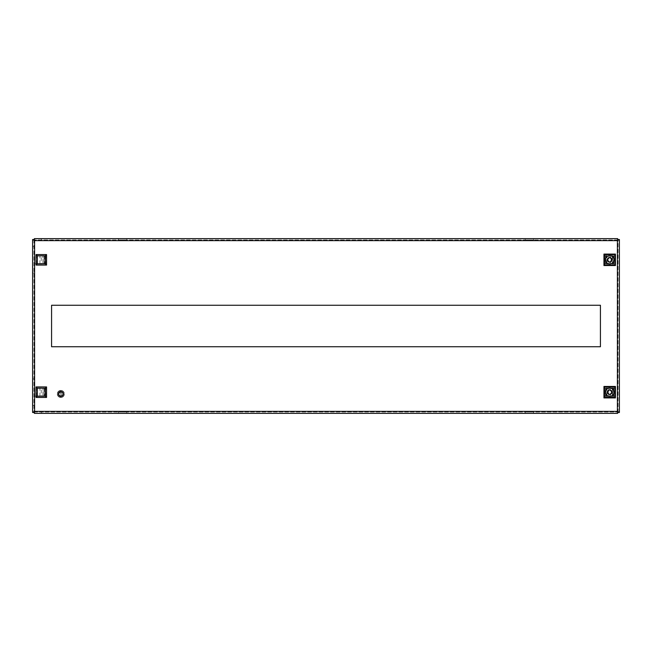 <?xml version="1.0" encoding="UTF-8"?>
<svg xmlns="http://www.w3.org/2000/svg" width="652" height="652" viewBox="0 0 652 652"><rect width="100%" height="100%" fill="white"/><g stroke="black" fill="none" stroke-linecap="round" stroke-linejoin="round"><path stroke-width="0.49" stroke-dasharray="3.26 2.44" d="M37.229 264.011L37.229 255.625L45.616 255.625L45.616 264.011L37.229 264.011L37.229 255.625L45.616 255.625L45.616 264.011L37.229 264.011M605.504 264.011L605.504 255.625L613.882 255.625L613.882 264.011L605.504 264.011L605.504 255.625L613.882 255.625L613.882 264.011L605.504 264.011M613.882 396.375L605.504 396.375L605.504 387.989L613.882 387.989L613.882 396.375L605.504 396.375L605.504 387.989L613.882 387.989L613.882 396.375M45.616 396.375L37.229 396.375L37.229 387.989L45.616 387.989L45.616 396.375L37.229 396.375L37.229 387.989L45.616 387.989L45.616 396.375M51.573 346.734L51.573 305.266L600.427 305.266L600.427 346.734L51.573 346.734M617.631 239.969L34.369 239.969L617.631 239.969L617.631 238.64L34.369 238.64L34.369 239.969M618.08 412.471L618.08 239.528L618.08 412.471L619.4 412.471L619.4 239.528L618.08 239.528M34.369 412.031L617.631 412.031L34.369 412.031L34.369 413.36L617.631 413.36L617.631 412.031M33.92 239.528L33.92 412.471L33.92 239.528L32.6 239.528L32.6 246.586L33.92 246.586L32.6 246.586L32.6 273.058L33.92 273.058L32.6 273.058L32.6 378.942L33.92 378.942L32.6 378.942L32.6 405.414L33.92 405.414L32.6 405.414L32.6 412.471L33.92 412.471M126.798 239.969L118.411 239.969L126.798 239.969L126.798 238.64L126.798 239.969M533.589 239.969L525.202 239.969L533.589 239.969L533.589 238.64L533.589 239.969M126.798 412.031L118.411 412.031L126.798 412.031L126.798 413.36L126.798 412.031M525.202 412.031L533.589 412.031L525.202 412.031L525.202 413.36L525.202 412.031M118.411 239.969L118.411 238.64L118.411 239.969M126.798 238.64L118.411 238.64M525.202 238.64L525.202 239.969L525.202 238.64L533.589 238.64L525.202 238.64M41.426 239.969L41.426 238.64L41.426 239.969M118.411 413.36L118.411 412.031L118.411 413.36L126.798 413.36M533.589 413.36L533.589 412.031L533.589 413.36L525.202 413.36L533.589 413.36M41.426 412.031L41.426 413.36L41.426 412.031M604.616 396.155L604.616 388.209L607.045 388.209L605.7 388.209L605.895 396.155L605.724 392.178C605.887 394.281 606.988 395.585 609.033 396.098L609.033 394.289L610.353 394.289L610.353 396.098A3.969 3.969 0 0 0 613.662 392.178L613.662 396.155L610.932 396.155A4.156 4.156 0 0 1 608.463 396.155L605.724 396.155L605.724 388.209L608.463 388.209A4.156 4.156 0 0 1 610.932 388.209L613.662 388.209L613.662 396.155L605.724 396.155L605.724 388.209L613.662 388.209L613.662 396.155L613.491 388.209L614.771 388.209L612.342 388.209L613.662 388.209L613.662 392.178C613.499 390.083 612.399 388.771 610.353 388.266L610.353 390.075L609.033 390.075L609.033 388.266C606.988 388.771 605.887 390.083 605.724 392.178L605.895 396.155L604.616 396.155L607.045 396.155L605.724 396.155L605.724 388.209L605.61 396.155M610.353 395.153L610.353 396.098C612.399 395.585 613.499 394.281 613.662 392.178A3.969 3.969 0 0 0 610.353 388.266L610.353 390.352C612.032 391.575 612.032 392.789 610.353 394.004L610.353 395.153L612.741 392.178L610.353 389.211M607.485 392.251L607.591 392.846M607.599 392.879L607.917 393.482M607.933 393.515L608.422 393.987M608.463 394.012L608.952 394.256M610.427 394.264L610.965 393.987M610.989 393.971L611.47 393.482M611.494 393.458L611.796 392.846M611.812 392.806L611.902 392.268M609.033 390.352L607.754 392.178L609.033 394.004L609.033 396.098A3.969 3.969 0 0 1 609.033 388.266L609.033 390.352M610.932 388.209L608.463 388.209M604.616 388.209L605.61 388.209M614.771 388.209L614.771 396.155L612.578 396.155L612.578 388.209L612.342 396.155L612.342 388.209L612.342 396.155L613.776 396.155L613.776 388.209M614.771 396.155L613.776 396.155M608.463 396.155L610.932 396.155M613.687 396.155L613.687 388.209M613.662 396.155L613.662 388.209M606.808 396.155L606.808 388.209L606.808 396.155M607.045 396.155L607.045 388.209L607.045 396.155M611.902 392.105L611.796 391.51M611.788 391.485L611.47 390.874M611.454 390.85L610.965 390.377M610.924 390.352L610.435 390.1M608.96 390.1L608.422 390.377M608.397 390.393L607.917 390.874M607.892 390.907L607.591 391.51M607.582 391.55L607.493 392.096M609.033 389.211L606.645 392.178L609.033 395.153M38.166 388.209L39.935 388.209L38.166 388.209M38.166 396.155L39.935 396.155L38.166 396.155M41.263 396.155L34.637 396.155L37.368 396.155L37.368 388.209L41.263 388.209L41.263 396.155L42.926 396.155L37.368 396.155L37.368 388.209L41.263 388.209M42.926 396.155L42.926 388.209L42.926 396.155M44.246 388.209L46.365 388.209L45.485 388.209L45.485 396.155L45.485 388.209L44.075 388.209L44.075 396.155L44.075 388.209M44.678 388.209L44.678 396.155L46.365 396.155L46.365 388.209L46.365 396.155L44.075 396.155M44.678 396.155L44.246 396.155M38.166 255.845L39.935 255.845L38.166 255.845M38.166 263.791L39.935 263.791L38.166 263.791M41.263 263.791L34.637 263.791L37.368 263.791L37.368 255.845L41.263 255.845L41.263 263.791L42.926 263.791L37.368 263.791L37.368 255.845L41.263 255.845M42.926 263.791L42.926 255.845L42.926 263.791M44.246 255.845L46.365 255.845L45.485 255.845L45.485 263.791L45.485 255.845L44.075 255.845L44.075 263.791L44.075 255.845M44.678 255.845L44.678 263.791L46.365 263.791L46.365 255.845L46.365 263.791L44.075 263.791M44.678 263.791L44.246 263.791M613.662 255.845L613.662 259.822C613.499 257.719 612.399 256.415 610.353 255.902L610.353 257.711L609.033 257.711L609.033 255.902A3.969 3.969 0 0 0 605.724 259.822L605.724 255.845L608.463 255.845A4.156 4.156 0 0 1 610.932 255.845L613.662 255.845L613.662 263.791L610.932 263.791A4.156 4.156 0 0 1 608.463 263.791L605.724 263.791L605.724 255.845L613.662 255.845L613.662 263.791L605.724 263.791L607.045 263.791L605.724 263.791L605.724 255.845L605.895 263.791L604.616 263.791L605.7 263.791L605.724 259.822C605.887 261.917 606.988 263.229 609.033 263.734L609.033 261.925L610.353 261.925L610.353 263.734C612.399 263.229 613.499 261.917 613.662 259.822L613.491 255.845L614.771 255.845L612.342 255.845L613.662 255.845L613.662 263.791L613.776 255.845M609.033 256.847L609.033 255.902C606.988 256.415 605.887 257.719 605.724 259.822A3.969 3.969 0 0 0 609.033 263.734L609.033 261.648C607.354 260.425 607.354 259.211 609.033 257.996L609.033 256.847L606.645 259.822L609.033 262.789M611.902 259.749L611.796 259.154M611.788 259.121L611.47 258.518M611.454 258.485L610.965 258.013M610.924 257.988L610.435 257.744M608.96 257.736L608.422 258.013M608.397 258.029L607.917 258.518M607.892 258.542L607.591 259.154M607.582 259.194L607.493 259.732M610.353 261.648L611.633 259.822L610.353 257.996L610.353 255.902A3.969 3.969 0 0 1 610.353 263.734L610.353 261.648M608.463 263.791L610.932 263.791M604.616 263.791L604.616 255.845L607.045 255.845L605.61 255.845L605.61 263.791M604.616 255.845L605.61 255.845M610.932 255.845L608.463 255.845M607.045 263.791L607.045 255.845L607.045 263.791M605.7 255.845L605.7 263.791L605.724 255.845M606.808 263.791L606.808 255.845L606.808 263.791M614.771 255.845L614.771 263.791M612.578 255.845L612.578 263.791L612.578 255.845M613.687 263.791L613.687 255.845M612.342 255.845L612.342 263.791L612.342 255.845M607.485 259.895L607.591 260.49M607.599 260.515L607.917 261.126M607.933 261.15L608.422 261.623M608.463 261.648L608.952 261.9M610.427 261.9L610.965 261.623M610.989 261.607L611.47 261.126M611.494 261.093L611.796 260.49M611.812 260.45L611.902 259.903M610.353 262.789L612.741 259.822L610.353 256.847M64.149 393.947A3.309 3.309 0 0 0 60.84 390.638A3.309 3.309 0 0 0 57.531 393.947A3.309 3.309 0 0 0 60.84 397.255A3.309 3.309 0 0 0 64.149 393.947A3.309 3.309 0 0 0 60.84 390.638A3.309 3.309 0 0 0 57.531 393.947A3.309 3.309 0 0 0 60.84 397.255A3.309 3.309 0 0 0 64.149 393.947M59.503 395.642L59.365 396.147L59.739 395.805L59.218 396.041L59.242 395.405L59.226 396.041L59.503 395.642L61.5 396.506L61.532 395.992L61.532 396.498L61.361 396.041L61.361 396.538L61.223 396.074L61.345 396.546L60.84 396.147L60.432 396.563L58.387 394.916L58.859 395.707L59.12 395.259L58.949 395.788L59.316 395.479L58.843 395.691L58.191 393.987L58.696 393.669L58.199 394.167L58.68 394.093L58.297 394.688L58.191 393.824L58.68 393.816L58.191 393.938L58.884 395.479L61.231 396.563A2.649 2.649 0 0 0 62.845 395.666L63.301 394.916A2.649 2.649 0 0 0 63.334 393.066L62.91 392.3A2.649 2.649 0 0 0 61.329 391.347L60.449 391.33A2.649 2.649 0 0 0 58.827 392.219L58.37 392.977A2.649 2.649 0 0 0 58.191 393.947L58.819 392.235L60.408 391.33L60.506 391.811L59.968 391.445L59.723 392.096L60.057 391.412L60.237 391.868L60.229 391.371L58.737 392.333L58.191 393.947L58.713 392.357L60.253 391.363L60.506 391.811L61.158 391.314L60.286 391.355L60.367 391.836L60.4 391.33L61.329 391.347L60.408 391.33L62.869 392.251L62.511 392.569L63.187 392.732L62.641 392.757C60.033 389.203 56.422 395.87 60.84 396.106L60.473 396.546M58.876 395.715L58.191 393.979L59.731 396.057L61.728 395.919C66.863 391.07 54.801 391.086 59.951 395.919L59.356 396.139L59.625 395.74L60.017 396.465L59.951 395.919M58.843 395.691L59.21 395.373L58.753 395.585L59.128 395.267L58.623 395.397L59.055 395.161L58.525 395.242L58.998 395.079L58.468 395.12L58.191 393.947L58.77 393.327L58.232 393.458L58.68 393.759L58.321 393.115L59.454 391.689M58.468 395.12L58.272 393.295L59.308 391.787L59.617 392.162L59.193 391.868L59.471 392.268L58.9 392.137L59.634 391.591L59.731 392.088L59.34 391.762M58.525 395.242L58.24 393.417M58.55 395.275L58.232 393.458L59.193 391.868M58.623 395.397L58.215 393.58M58.647 395.43L58.207 393.629L59.022 392.015M58.729 395.544L58.191 393.784L58.933 392.105M58.753 395.585L58.191 393.8L58.9 392.137L59.666 391.893M62.796 394.859L62.698 392.846L63.325 394.859L61.777 395.894L62.861 394.696L63.268 394.99L62.82 394.81L63.195 395.153L62.763 394.925L63.105 395.316L62.722 394.998L63.008 395.462L62.714 395.014L62.902 395.593L62.152 396.245L62.087 395.707L61.858 396.392L61.459 396.017L62.258 396.18L62.005 395.764L62.445 396.049L62.103 395.699L62.584 395.935L62.184 395.634L62.682 395.845L62.201 395.625L62.796 395.723L63.334 394.835L62.796 394.859L63.383 394.68L62.861 394.696L63.057 393.254L61.288 391.396L59.487 391.665L58.191 393.987M58.419 394.794L58.884 395.479M60.66 391.306A2.649 2.649 0 0 0 59.479 391.673L58.81 392.243A2.649 2.649 0 0 0 58.191 393.947L59.487 396.229L62.152 396.245L63.334 394.819L63.334 393.066L62.869 392.251L63.309 393.001L62.869 392.251L62.421 392.48L62.641 392.015L62.347 392.398L62.551 391.925L62.233 392.3L62.079 391.607L61.867 392.039L62.649 392.015L62.315 392.365L62.739 392.105L61.117 391.314M62.926 395.471L62.706 395.022L62.902 395.601L61.345 396.546L59.65 395.992M62.975 394.24L63.423 394.517L62.934 394.476L63.48 393.816L62.999 393.857L63.456 394.354L62.983 394.224L62.103 395.699L62.983 394.224M62.991 393.8L62.184 395.642L62.796 395.723L63.48 394.028L62.861 392.243L63.48 394.044M60.4 391.33L62.25 391.705L61.858 392.039L61.573 391.404L61.598 391.925L61.41 391.363L62.217 391.689L63.35 393.123L63.211 393.906M62.673 395.234L63.366 393.156L62.25 391.705M62.975 393.637L62.038 392.154L62.975 393.629M62.991 393.743L62.184 392.26L62.991 393.726M63.48 394.15L62.714 395.813L62.209 395.617L62.999 393.841L62.315 392.365M62.991 394.15L62.519 392.585L62.991 394.126M62.649 392.773L62.934 394.452L62.657 392.781M60.546 396.22L62.233 395.609M60.587 396.506L61.035 396.098M63.48 393.987L62.828 395.691L62.087 395.968M62.779 394.9C64.026 388.51 54.556 394.411 60.84 396.106L59.104 395.234M58.761 392.341L58.33 393.099L58.778 393.278L58.281 393.254M63.391 394.55L63.187 392.732M62.258 396.18L63.374 394.688L63.26 392.887L62.698 392.846L63.22 392.92M61.622 396.449L63.081 395.348M61.94 396.334L63.252 395.03M61.467 396.506L62.983 395.495L61.5 396.506L59.642 396.31M61.166 391.355L62.119 391.624M62.641 392.757L62.788 392.154L61.158 391.314M62.706 392.854L63.26 392.887M61.451 391.371L59.634 391.591L61.41 391.363L62.005 391.885M60.367 391.836L61.964 392.105L60.383 391.828M62.274 391.722L60.44 391.33M60.506 391.811L62.095 392.186L60.522 391.803L58.965 392.863L60.481 391.811M62.233 392.3L60.652 391.795L62.217 392.284M62.486 392.545L60.823 391.787L62.502 392.561M62.347 392.398L60.742 391.787L62.364 392.414M60.057 391.925L61.753 391.982L60.057 391.925M59.316 395.479L58.672 393.979L59.462 392.276L58.672 393.938M59.617 392.162L58.713 393.563L59.601 392.17M58.444 395.079L58.965 395.022L58.827 393.156L59.968 391.966L58.835 393.123L58.965 395.022L58.395 394.965M62.788 392.154L63.48 393.865M58.859 395.707L60.473 396.571M62.005 396.318L60.18 396.514L60.057 395.96L60.18 396.514L60.057 395.96L62.054 395.731M59.976 395.927L61.679 395.935L59.984 395.935M60.286 391.852L58.924 392.928L60.31 391.852M59.389 396.155L58.297 394.688L58.476 393.906M59.715 395.797L58.704 394.281L59.739 395.805L61.361 396.041L59.764 395.821M59.552 395.691L58.688 394.207L59.576 395.699M59.422 395.577L58.68 394.093L59.438 395.593M59.112 395.251L58.696 393.669L59.128 395.267L60.832 396.106M63.472 393.678L62.649 392.015L60.986 391.306M63.383 394.68L63.244 392.846M60.09 391.428L58.639 392.471M59.21 396.008L60.954 396.587M59.34 396.114L61.141 396.579M58.199 394.118L58.941 395.797L60.636 396.587M61.272 396.066L62.722 395.006L61.296 396.057M62.885 394.639L62.698 392.846M58.941 395.797L60.595 396.579M62.641 392.015L60.946 391.298M61.948 391.542L60.098 391.404L58.615 392.504M62.405 396.074L63.423 394.517L63.171 392.691M59.805 396.383L61.663 396.465L63.105 395.316M59.242 395.405L60.872 396.106L59.259 395.422M62.551 391.925L60.807 391.298M59.063 395.911L60.775 396.595M59.968 391.445L58.55 392.618M63.448 394.395L63.097 392.569M61.785 396.416L63.171 395.193M63.448 393.498L62.519 391.901L60.766 391.298M58.215 394.305L59.087 395.935L60.815 396.595M61.785 391.469L59.935 391.461L58.525 392.659M62.551 395.96L63.456 394.354L63.081 392.537M59.976 396.449L61.818 396.408L63.195 395.153M59.373 395.536L60.97 396.106L59.389 395.552M60.139 391.901L58.884 393.009M61.614 395.96L62.812 394.827M60.114 391.909L58.884 393.026M61.638 395.951L62.82 394.81M62.413 391.819L60.628 391.306M59.813 391.502L58.46 392.781M63.472 394.224L62.999 392.422M63.407 393.327L62.388 391.803L60.579 391.314M58.248 394.484L59.218 396.041L61.003 396.587M61.614 391.412L59.78 391.518L58.444 392.822M62.682 395.845L63.472 394.191L62.975 392.382M60.147 396.498L61.973 396.334L63.268 394.99M59.519 395.658L61.101 396.09M59.65 391.583L58.387 392.944M60.343 396.546L62.111 396.261L63.325 394.859M58.289 394.647L59.356 396.139L61.182 396.571M59.617 391.599L58.37 392.985M59.625 395.74L61.223 396.074M59.845 392.023L58.786 393.262M62.999 393.995L62.421 392.48L62.999 393.979M61.891 395.829L62.91 394.558L61.907 395.821M59.642 395.748L61.239 396.074M59.829 392.031L58.778 393.278M59.479 391.673L58.321 393.115M62.079 391.607L60.229 391.371M58.468 393.971L58.338 394.81L59.528 396.245L61.361 396.538M63.48 393.816L62.739 392.105M62.29 396.155L63.391 394.647M61.826 392.023L62.967 393.588L61.858 392.039L60.237 391.868M58.737 393.425L59.707 392.105L61.598 391.917L59.731 392.088L58.745 393.4M62.951 394.387L62.021 395.756L62.951 394.411M61.85 392.031L60.212 391.876M62.999 393.841L62.299 392.357M61.916 391.526L60.057 391.412M59.682 396.326L61.532 396.498M59.308 391.787L58.297 393.262M63.464 393.637L62.616 391.982M62.445 396.049L63.431 394.476M59.87 395.878L61.516 396L59.886 395.886M61.744 391.461L59.894 391.469M59.845 396.4L61.695 396.449M59.161 391.901L58.232 393.498M63.44 393.458L62.486 391.876M62.584 395.935L63.456 394.313M59.894 391.999L61.647 391.942L59.911 391.991M59.055 391.991L58.207 393.621M61.573 391.404L59.748 391.534M60.017 396.465L61.858 396.392M63.399 393.286L62.356 391.779M61.728 395.919L62.861 394.713C62.885 392.08 61.695 391.314 59.308 392.414C58.272 395.169 59.202 396.261 62.087 395.707M62.046 391.746L61.288 391.396M63.097 393.743L63.057 393.254M58.452 394.044L58.338 394.81M59.25 396.066L58.256 394.525M59.12 395.96L58.224 394.346M58.998 395.845L58.199 394.167M59.299 395.471L58.672 393.963M58.68 393.816L59.202 395.356L58.68 393.841M58.77 393.327L58.99 395.071L58.761 393.352M60.261 390.466A3.529 3.529 0 0 0 57.311 393.947A3.529 3.529 0 0 1 60.84 390.418A3.529 3.529 0 0 1 64.369 393.947A3.529 3.529 0 0 0 61.41 390.466L61.41 397.427A3.529 3.529 0 0 1 57.311 393.947A3.529 3.529 0 0 0 60.84 397.475A3.529 3.529 0 0 0 64.369 393.947A3.529 3.529 0 0 1 61.41 397.427L61.41 390.466A3.529 3.529 0 0 0 60.261 390.466L60.261 397.427L60.261 390.466M58.232 393.947A2.6 2.6 0 0 0 60.84 396.546A2.6 2.6 0 0 0 63.44 393.947A2.6 2.6 0 0 0 60.84 391.339A2.6 2.6 0 0 0 58.232 393.947A2.6 2.6 0 0 0 60.84 396.546A2.6 2.6 0 0 0 63.44 393.947A2.6 2.6 0 0 0 60.84 391.339A2.6 2.6 0 0 0 58.232 393.947M617.411 411.371L617.411 240.629L34.589 240.629L34.589 411.371L617.411 411.371M613.85 396.155L613.85 388.209M605.537 388.209L605.537 396.155M46.243 396.155L46.243 388.209M46.243 263.791L46.243 255.845M605.537 255.845L605.537 263.791M613.85 263.791L613.85 255.845M613.336 388.209L613.336 396.155M606.05 388.209L606.05 396.155M36.406 396.155L36.406 388.209M34.637 396.155L34.637 388.209M39.935 396.155L39.935 388.209M36.406 263.791L36.406 255.845M34.637 263.791L34.637 255.845M39.935 263.791L39.935 255.845M606.05 263.791L606.05 255.845M613.336 263.791L613.336 255.845M62.869 393.001L61.492 391.836M60.921 391.754L59.365 392.317M58.859 394.933L60.123 396.008M58.99 392.748L58.688 394.378"/><path stroke-width="0.98" d="M619.4 239.528L617.411 240.629L617.631 238.64L34.369 238.64L34.589 240.629L33.92 239.528L32.6 239.528L32.6 412.471L33.92 412.471L34.589 411.371L34.369 413.36L617.631 413.36L617.411 411.371L618.08 412.471L619.4 412.471L619.4 239.528L618.08 239.528L617.411 240.629L617.631 238.64M51.573 305.266L600.427 305.266L600.427 346.734L51.573 346.734L51.573 305.266M118.411 238.64L126.798 238.64M126.798 413.36L118.411 413.36M617.631 413.36L617.411 411.371L619.4 412.471M32.6 412.471L34.589 411.371L34.369 413.36M34.369 238.64L34.589 240.629L32.6 239.528M613.939 392.178C614.176 397.655 605.211 397.655 605.447 392.178C605.211 386.709 614.176 386.709 613.939 392.178M607.493 392.096L607.485 392.178A2.209 2.209 0 0 0 609.693 394.387A2.209 2.209 0 0 0 611.902 392.178A2.209 2.209 0 0 0 609.693 389.977A2.209 2.209 0 0 0 607.485 392.178L607.485 392.251M608.952 394.256L607.754 392.178L608.96 390.1M610.435 390.1L610.353 390.352C612.032 391.575 612.032 392.789 610.353 394.004L610.427 394.264M603.956 397.916L615.431 397.916L615.431 386.449L603.956 386.449L603.956 397.916L604.518 397.353L604.518 387.003L603.956 386.449M615.431 386.449L614.869 387.003L614.869 397.353L615.431 397.916M614.869 397.353L604.518 397.353M604.518 387.003L614.869 387.003M46.553 386.921L46.553 397.435L36.039 397.435L36.039 386.921L46.553 386.921L45.265 388.209L45.265 396.155L37.327 396.155L36.039 397.435M46.553 397.435L45.265 396.155M36.039 386.921L37.327 388.209L45.265 388.209M37.327 396.155L37.327 388.209M46.553 254.565L46.553 265.079L36.039 265.079L36.039 254.565L46.553 254.565L45.265 255.845L45.265 263.791L37.327 263.791L36.039 265.079M46.553 265.079L45.265 263.791M36.039 254.565L37.327 255.845L45.265 255.845M37.327 263.791L37.327 255.845M605.447 259.822C605.211 254.345 614.176 254.345 613.939 259.822C614.176 265.291 605.211 265.291 605.447 259.822M611.902 259.903L611.902 259.822A2.209 2.209 0 0 0 609.693 257.613A2.209 2.209 0 0 0 607.485 259.822A2.209 2.209 0 0 0 609.693 262.022A2.209 2.209 0 0 0 611.902 259.822L611.902 259.749M610.435 257.744L611.633 259.822L610.427 261.9M608.952 261.9L609.033 261.648C607.354 260.425 607.354 259.211 609.033 257.996L608.96 257.736M615.431 254.084L603.956 254.084L603.956 265.551L615.431 265.551L615.431 254.084L614.869 254.647L614.869 264.997L615.431 265.551M603.956 265.551L604.518 264.997L604.518 254.647L603.956 254.084M604.518 254.647L614.869 254.647M614.869 264.997L604.518 264.997M34.589 240.629L34.589 411.371L617.411 411.371L617.411 240.629L34.589 240.629"/></g></svg>
